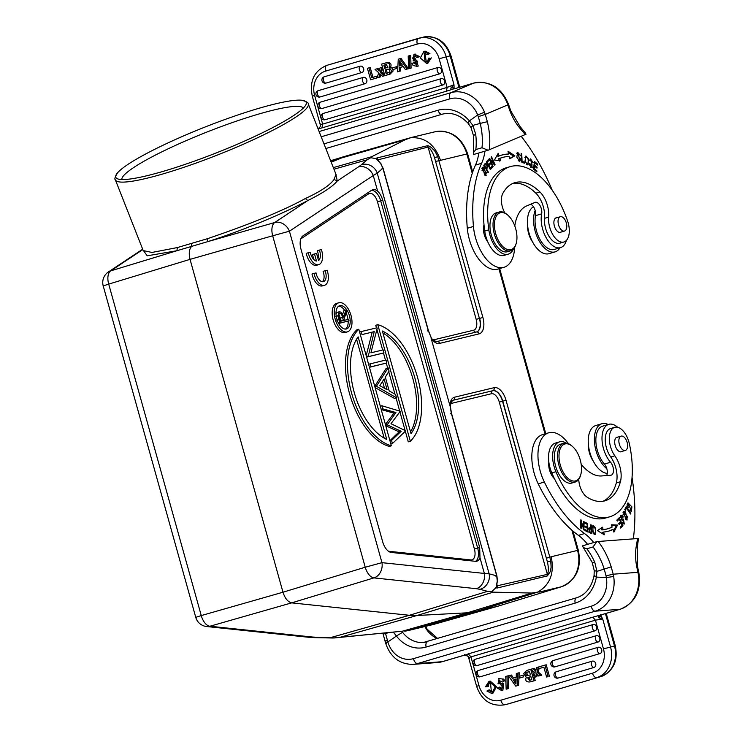 <?xml version="1.0" encoding="UTF-8"?>
<svg xmlns="http://www.w3.org/2000/svg" width="742" height="742" viewBox="0 0 742 742"><rect width="100%" height="100%" fill="white"/><g stroke="black" fill="none" stroke-linecap="round" stroke-linejoin="round"><path stroke-width="1.11" d="M316.491 261.063L314.506 253.959L316.556 253.467L318.531 260.572A8.848 4.74 73.6 0 0 319.375 250.082L321.369 249.6A12.642 6.771 -106.4 0 1 318.763 264.634A12.642 6.771 -106.4 0 1 308.273 252.762L310.267 252.28A8.848 4.74 73.6 0 0 316.491 261.063M313.857 259.561L312.456 254.562L314.506 253.959M318.003 258.67A8.848 4.74 73.6 0 0 317.326 250.685L319.375 250.082M318.763 264.634L316.723 265.237A12.642 6.771 -106.4 0 1 306.223 253.365L308.273 252.762M314.033 273.399L316.027 272.917A8.848 4.74 73.6 0 0 323.456 281.635A8.848 4.74 73.6 0 0 325.135 270.719L327.129 270.246A12.642 6.771 -106.4 0 1 324.532 285.28A12.642 6.771 -106.4 0 1 314.033 273.399L311.992 274.002A12.642 6.771 -106.4 0 0 322.482 285.883L324.532 285.28M322.371 281.719A8.848 4.74 73.6 0 0 323.095 271.331L325.135 270.719M582.498 545.862L583.388 547.577L586.857 548.783L593.006 546.965L596.902 541.614L582.498 545.862M519.465 678.067L523.398 676.908L522.934 675.239L519.001 676.398L519.465 678.067L523.398 676.908M522.934 675.239L523.871 675.007M492.011 691.637L489.581 689.893L488.31 690.199L491.38 691.859L490.508 682.974L489.303 682.992L487.587 684.245L487.188 686.73L488.449 686.424L488.857 683.948L487.596 684.245M487.197 686.73L485.537 686.74L488.941 681.397L495.202 686.916L491.686 693.455L486.919 691.052L488.31 690.199M491.686 693.455L492.957 693.149L496.472 686.619L490.202 681.091L488.941 681.397M488.857 683.938L489.97 682.909M530.14 680.173L528.768 677.492L530.901 676.648M528.814 677.214L527.571 677.771L529.482 680.358L531.745 679.691L530.882 676.593L528.814 677.205L530.001 676.917M527.571 677.771L528.758 677.483M526.848 672.623L529.454 671.482M527.321 675.313L526.839 672.614L525.651 672.901L526.143 675.6L528.684 675.517M526.143 675.6L530.437 674.988L529.436 671.427M529.445 671.436L527.469 672.113M526.282 672.41L525.661 672.911M535.205 680.479L530.168 681.898C526.282 682.278 524.984 680.729 526.264 677.26L523.704 673.606L526.681 670.499L530.734 669.303L535.223 672.781L533.786 677.492L535.529 676.982L536.216 674.636L537.477 674.339M533.943 680.785L530.734 669.303M532.302 670.1L534.092 676.5M534.333 677.363L535.205 680.488L531.43 681.592M500.72 683.864L502.371 684.041L501.629 690.542L497.066 687.936L499.774 687.073L501.88 688.659M498.513 687.37L501.258 688.901L503.085 686.721L501.267 685.71L498.568 678.568L503.725 679.115L498.568 678.568M502.455 679.422L503.651 681.481L502.232 682.056L503.642 681.481M504.912 681.175L503.725 679.115M502.232 682.056L498.847 680.284L497.993 683.772L499.255 683.465L499.496 680.173M497.993 683.772L501.991 683.567L499.255 683.465M502.371 684.041L503.632 683.744L501.991 683.558M501.629 690.542L502.891 690.236L503.632 683.716M506.146 689.188L507.361 688.836L506.953 676.101L505.729 676.463L506.146 689.188L508.622 688.53L507.361 688.836M506.953 676.101L508.214 675.795L508.622 688.53M531.263 669.145L533.044 668.616L535.678 671.185L536.614 667.568L538.599 666.993M540.528 675.508L541.79 675.201L538.182 671.89L536.911 672.196L540.528 675.508L538.72 676.036L536.447 673.792L536.216 674.636M536.911 672.196L538.377 667.049M538.72 676.036L541.79 675.201M535.529 676.982L536.8 676.676L537.366 674.719M533.786 677.492L536.8 676.676M533.044 668.616L534.305 668.31L536.002 669.952M538.182 671.89L539.119 668.579M539.044 668.598L543.858 667.179L546.613 677.056L548.153 676.602L544.943 665.11L538.59 666.984L539.044 668.598L543.877 667.234M546.613 677.056L548.153 676.602M544.943 665.11L546.214 664.804L549.414 676.296M594.88 630.848A3.274 2.764 76.4 0 0 596.763 628.372A3.274 2.764 -103.6 0 0 596.651 626.907A3.274 2.764 76.4 0 0 593.118 624.541L475.177 659.304A3.283 1.762 73.6 0 0 474.481 662.838A3.283 1.762 73.6 0 0 476.939 665.611L594.88 630.848A3.283 1.762 -106.4 0 1 592.413 628.075A3.283 1.762 -106.4 0 1 593.118 624.541M476.939 665.611A3.274 2.764 -103.6 0 1 476.429 665.704A3.283 3.283 0 0 1 474.973 659.378A3.274 2.764 76.4 0 1 475.177 659.304M598.404 641.886A3.274 2.764 -103.6 0 0 598.896 641.552A3.274 2.764 -103.6 0 0 599.211 641.236A3.274 2.764 -103.6 0 0 599.555 640.717A3.274 2.764 -103.6 0 0 599.888 639.576A3.274 2.764 -103.6 0 0 599.916 639.094A3.274 2.764 76.4 0 0 599.833 638.343A3.274 2.764 -103.6 0 0 599.777 638.111A3.274 2.764 -103.6 0 0 596.243 635.736L478.302 670.499A3.283 1.762 73.6 0 0 477.607 674.033A3.283 1.762 73.6 0 0 480.065 676.806L598.006 642.043A3.274 2.764 -103.6 0 0 598.404 641.886M479.536 676.899A3.283 3.283 0 0 1 478.098 670.573A3.274 2.764 76.4 0 1 478.302 670.499M479.555 676.899A3.274 2.764 -103.6 0 0 480.065 676.815M599.916 653.6A3.274 2.764 -103.6 0 0 600.315 653.442A3.274 2.764 -103.6 0 0 600.807 653.108A3.274 2.764 -103.6 0 0 601.122 652.793A3.274 2.764 -103.6 0 0 601.465 652.264A3.274 2.764 -103.6 0 0 601.808 651.124A3.274 2.764 -103.6 0 0 601.827 650.641A3.274 2.764 76.4 0 0 601.743 649.899A3.274 2.764 -103.6 0 0 601.688 649.658A3.274 2.764 -103.6 0 0 598.154 647.293L553.096 660.575A3.283 1.762 73.6 0 0 552.326 663.83A3.283 1.762 73.6 0 0 554.858 666.882L599.916 653.6A3.283 1.762 -106.4 0 1 597.384 650.548A3.283 1.762 -106.4 0 1 598.154 647.293M554.32 666.975A3.283 3.283 0 0 1 552.883 660.649A3.274 2.764 76.4 0 1 553.096 660.575M554.348 666.975A3.274 2.764 -103.6 0 0 554.858 666.882M593.934 667.485A3.274 2.764 -103.6 0 0 594.333 667.327A3.274 2.764 -103.6 0 0 594.824 666.993A3.274 2.764 -103.6 0 0 595.13 666.678A3.274 2.764 -103.6 0 0 595.474 666.149A3.274 2.764 -103.6 0 0 595.817 665.008A3.274 2.764 -103.6 0 0 595.845 664.526A3.274 2.764 76.4 0 0 595.761 663.784A3.274 2.764 -103.6 0 0 595.705 663.543A3.274 2.764 -103.6 0 0 592.172 661.168L556.222 671.77A3.283 1.762 73.6 0 0 555.452 675.025A3.283 1.762 73.6 0 0 557.984 678.077L593.934 667.485A3.283 1.762 -106.4 0 1 591.393 664.433A3.283 1.762 -106.4 0 1 592.172 661.168M557.446 678.169A3.283 3.283 0 0 1 556.008 671.844A3.274 2.764 76.4 0 1 556.222 671.77M557.474 678.169A3.274 2.764 -103.6 0 0 557.984 678.077M516.015 681.907L514.373 679.477L516.135 678.958M513.186 679.765L516.015 684.041A14.636 12.354 76.4 0 1 515.996 682.278L516.144 678.893L514.373 679.477M516.191 677.26L512.277 678.411L510.19 675.359L508.446 675.869L515.755 686.146L517.313 685.691L517.953 673.068L516.321 673.551L516.191 677.26M515.755 686.146L517.313 685.691M510.19 675.359L511.451 675.053L513.501 678.049M517.953 673.068L519.224 672.762L519.038 676.379M518.575 685.385L519.029 676.509M427.058 629.179L426.158 628.873A30.079 25.237 85.7 0 0 437.585 638.76M386.536 643.425C385.126 643.444 385.562 642.962 387.853 641.988L396.423 636.015A35.393 29.689 -94.3 0 0 426.112 647.052L575.171 603.107A35.393 29.689 -94.3 0 0 596.364 577.081L606.381 577.564A25.274 21.203 85.7 0 1 591.188 606.242L413.461 658.636A25.274 21.203 85.7 0 1 387.853 641.988L387.407 640.263C385.033 640.995 384.542 641.311 385.933 641.19M613.662 576.478L613.207 574.197L606.029 575.82L606.409 577.564L613.662 576.478A30.589 25.664 85.7 0 1 595.251 611.176A5.305 2.847 -106.4 0 1 591.188 606.242M413.461 658.636A5.305 2.847 73.6 0 0 417.523 663.561L595.251 611.176L619.941 609.303L600.083 615.155L598.868 615.674L598.506 617.706L600.881 615.628L600.788 614.385L600.083 615.155A5.305 2.847 73.6 0 0 600.399 615.09L620.256 609.238A5.305 2.847 -106.4 0 1 619.941 609.303A30.589 25.664 -94.3 0 0 637.916 572.323L613.207 574.197L611.204 566.86L604.22 569.086L606.029 575.82M593.006 546.965A45.253 24.236 73.6 0 1 604.22 569.086L596.939 571.368L596.373 577.072C593.98 576.321 593.479 575.829 594.889 575.616M592.283 562.399L594.778 562.278L596.92 571.377L594.259 570.524M402.016 631.563L402.572 632.305L396.413 636.024L393.529 632.36M387.407 640.263L385.534 633.492L383.929 633.863M387.658 632.917L385.515 633.492A45.253 24.236 -106.4 0 0 385.413 633.13M626.331 440.219A7.457 3.998 -106.4 0 1 625.339 450.431A7.457 3.998 -106.4 0 1 620.126 446.332A7.457 3.998 -106.4 0 1 621.128 436.12A7.457 3.998 -106.4 0 1 626.331 440.219M617.734 437.121A7.587 4.062 73.6 0 0 617.455 437.131A7.587 4.062 73.6 0 0 616.992 437.214A7.587 4.062 73.6 0 0 615.127 445.219A7.587 4.062 73.6 0 0 620.822 451.841A7.587 4.062 73.6 0 0 621.286 451.757A7.587 4.062 73.6 0 0 621.954 451.433M578.751 479.351A15.165 8.125 73.6 0 0 587.237 497.261A57.635 30.876 73.6 0 0 601.558 501.425A57.635 30.876 73.6 0 0 605.036 500.794A57.635 30.876 73.6 0 0 620.405 481.725A20.22 10.833 73.6 0 0 614.849 455.82A17.697 9.479 -106.4 0 1 609.33 438.568A17.697 9.479 -106.4 0 1 614.71 427.309A17.697 9.479 -106.4 0 1 615.777 427.114A17.697 9.479 -106.4 0 1 629.392 443.892A74.321 39.808 -106.4 0 1 609.748 516.794A74.321 39.808 -106.4 0 1 605.268 517.619A74.321 39.808 -106.4 0 1 555.906 471.708A22.752 12.187 -106.4 0 1 559.524 441.87A22.752 12.187 -106.4 0 1 560.896 441.62A22.752 12.187 -106.4 0 1 566.257 443.076M559.524 441.87L555.433 443.076A22.752 12.187 73.6 0 0 548.839 462.08A22.752 12.187 73.6 0 0 551.816 472.914A74.321 39.808 73.6 0 0 554.469 478.729A74.321 39.808 73.6 0 0 601.168 518.825A74.321 39.808 73.6 0 0 605.658 517.999L609.748 516.794M614.71 427.309L610.61 428.514A17.697 9.479 73.6 0 0 605.24 439.774A17.697 9.479 73.6 0 0 610.759 457.026A20.22 10.833 -106.4 0 1 616.305 482.931A57.635 30.876 -106.4 0 1 602.949 501.267M622.918 517.35L623.243 516.803L622.343 515.634L621.277 515.291L622.482 520.661L623.642 520.17L622.009 520.689M620.692 515.699L622.343 515.625M622.436 519.4L623.438 520.225M624.105 522.999L623.716 523.935M621.119 515.996L622.009 517.155L623.243 516.803M623.642 520.17L624.05 523.017L622.955 522.155L622.621 522.702L624.365 524.019L623.215 519.066L620.776 519.919M620.989 519.864L622 519.567L620.822 517.369L619.598 517.731M620.822 517.369L621.508 516.46L622.928 517.332M626.443 508.038L630.505 514.03L630.802 513.39L626.192 506.61L624.773 509.606L625.311 510.403L626.443 508.038L625.367 508.363M630.802 513.39L630.199 513.575M625.58 519.307L626.869 518.927L623.623 514.521L624.263 512.332L627.537 516.812L626.869 518.927M624.263 512.332L623.02 512.703M623.419 511.72L624.328 512.314M626.897 518.918L626.48 519.901M625.515 511.915L623.976 511.331L625.645 519.363L627.148 519.929L625.515 511.915L624.282 512.277M583.407 527.905L580.856 519.799L580.671 528.007L581.19 528.323L581.329 521.886L583.889 529.983L584.065 521.774L583.555 521.459L583.407 527.905L582.924 528.054M581.413 520.142L580.847 520.309M581.329 521.886L580.801 522.043M584.065 521.774L583.537 521.932M584.984 527.043L587.219 527.172L584.956 526.059L584.984 527.052L587.247 528.165L587.312 530.753L586.087 531.114L584.937 530.539M587.312 530.753L584.909 529.556L584.937 530.558L587.877 532.014L587.645 523.574L586.421 523.945L584.631 523.054L587.135 524.297L587.219 527.172M587.645 523.574L584.603 522.071L584.631 523.064M619.208 519.131L620.497 521.858L618.726 523.62L619.171 524.557L620.943 522.795L622.093 525.243L620.21 527.126L620.655 528.072L622.965 525.763L619.19 517.768L616.806 520.142L617.251 521.088L619.208 519.131L616.973 520.504M620.943 522.795L618.893 523.973M621.564 525.772L620.377 527.479M618.234 518.714L618.531 519.335M619.969 522.387L620.256 522.999M622.965 525.763L621.74 526.124M601.317 527.562L601.864 529.936A85.191 45.633 73.6 0 0 606.928 529L608.152 528.638A85.191 45.633 -106.4 0 1 603.088 529.575L602.55 527.2L597.431 530.613L604.294 534.787L603.654 532.023L602.43 532.385L602.773 533.86M603.654 532.023A87.714 46.987 73.6 0 0 608.867 531.068A87.714 46.987 73.6 0 0 612.975 529.454L611.742 529.816A87.714 46.987 -106.4 0 1 608.255 531.235M611.482 525.206L616.296 525.438L613.486 530.929M612.975 529.454L613.912 532.135L617.52 525.076L611.334 524.779L612.141 527.08A85.191 45.633 -106.4 0 1 608.152 528.638M601.864 529.936L603.098 529.575M617.52 525.076L616.296 525.438M588.489 532.06L589.723 531.699L589.5 528.833L591.031 529.278L591.263 532.357L589.556 532.552M591.263 532.348L589.723 531.717M588.758 528.258L590.957 528.258L589.185 527.794L589.723 532.682L591.875 533.572L591.235 524.965L590.725 525.113M590.242 528.471L590.28 528.981M590.549 532.571L590.586 533.09M591.235 524.965L590.697 524.761L590.957 528.258M595.446 532.904C593.656 533.73 592.793 531.81 592.858 527.135C594.694 526.347 595.557 528.267 595.446 532.904L593.674 533.878M592.19 527.33L593.414 526.458L592.19 526.82M592.598 525.902L593.312 526.486M594.834 533.535L594.49 534.435M595.566 528.1L593.146 525.466L592.765 531.903L595.177 534.509L595.566 528.1L595.084 528.239M627.444 503.289L628.344 503.864M631.071 510.181L630.737 511.09M626.461 506.22L627.695 505.858L628.298 503.883L631.136 510.162L630.088 509.698L629.986 510.579L631.423 511.164L631.878 506.814L627.973 502.863L627.982 508.084L628.409 507.602L627.176 507.964M628.409 507.602L627.686 505.858M581.19 464.344A45.503 24.375 73.6 0 0 601.623 475.947L610.722 475.26A7.587 4.062 73.6 0 0 611.176 475.177A7.587 4.062 73.6 0 0 613.467 469.862A7.587 4.062 73.6 0 0 610.564 462.257A22.241 11.918 -106.4 0 1 602.968 446.61A22.241 11.918 -106.4 0 1 608.755 424.35A22.241 11.918 -106.4 0 1 617.696 427.29M608.755 424.35L602.606 426.168A22.241 11.918 73.6 0 0 595.854 440.47A22.241 11.918 73.6 0 0 596.828 448.418A22.241 11.918 73.6 0 0 604.415 464.065A7.587 4.062 -106.4 0 1 606.835 468.74A24.774 13.273 -106.4 0 1 595.455 448.52A24.774 13.273 -106.4 0 1 601.892 423.738A24.774 13.273 -106.4 0 1 608.208 424.517M632.054 477.421A151.674 81.249 -106.4 0 1 633.343 538.803M606.835 468.74A7.587 4.062 -106.4 0 1 606.622 475.566M593.73 542.55A50.558 27.083 73.6 0 0 584.557 533.554A116.281 62.291 -106.4 0 1 544.359 482.04A35.393 18.958 -106.4 0 1 539.499 468.211A35.393 18.958 -106.4 0 1 548.7 432.799L542.56 434.617A35.393 18.958 73.6 0 0 533.359 470.02A35.393 18.958 73.6 0 0 538.21 483.849A116.281 62.291 73.6 0 0 578.417 535.362A50.558 27.083 -106.4 0 1 587.581 544.359M548.7 432.799A35.393 18.958 -106.4 0 1 568.465 443.707M548.839 462.08A12.642 6.771 73.6 0 0 549.247 468.925A12.642 6.771 73.6 0 0 554.469 478.729M563.725 443.271L560.442 444.235A20.22 10.833 73.6 0 0 555.461 465.586A20.22 10.833 73.6 0 0 570.663 483.246A20.22 10.833 73.6 0 0 571.878 483.023L575.161 482.059A20.22 10.833 -106.4 0 1 573.937 482.281A20.22 10.833 -106.4 0 1 558.466 463.5A20.22 10.833 -106.4 0 1 563.725 443.271A20.22 10.833 -106.4 0 1 564.94 443.048A20.22 10.833 -106.4 0 1 571.609 445.729L572.323 446.332A19.209 10.295 -106.4 0 1 580.68 461.626A19.209 10.295 -106.4 0 1 580.717 474.824A19.209 10.295 -106.4 0 1 574.531 481.066A19.209 10.295 -106.4 0 1 559.83 463.212A19.209 10.295 -106.4 0 1 565.988 443.781A19.209 10.295 -106.4 0 1 572.323 446.332M580.717 474.824L580.448 475.715A20.22 10.833 -106.4 0 1 575.161 482.059M516.154 243.58L515.885 244.47A20.22 10.833 -106.4 0 1 511.21 250.601A20.22 10.833 -106.4 0 1 510.589 250.824A20.22 10.833 -106.4 0 1 494.849 235.65A20.22 10.833 -106.4 0 1 498.541 212.24A20.22 10.833 -106.4 0 1 499.153 212.026A20.22 10.833 -106.4 0 1 507.046 214.484L507.76 215.087A19.209 10.295 -106.4 0 1 515.217 227.163A19.209 10.295 -106.4 0 1 516.154 243.58A19.209 10.295 -106.4 0 1 511.711 249.395A19.209 10.295 -106.4 0 1 496.166 235.195A19.209 10.295 -106.4 0 1 499.672 212.963A19.209 10.295 -106.4 0 1 507.76 215.087M499.153 212.026L496.083 212.926A20.22 10.833 73.6 0 0 495.471 213.149A20.22 10.833 73.6 0 0 491.594 235.975A20.22 10.833 73.6 0 0 507.519 251.723L510.589 250.824M564.94 219.734A7.457 3.998 -106.4 0 1 564.532 231.04A7.457 3.998 -106.4 0 1 559.895 228.035A7.457 3.998 -106.4 0 1 560.312 216.729A7.457 3.998 -106.4 0 1 564.94 219.734M556.927 217.731A7.587 4.062 73.6 0 0 556.185 217.814A7.587 4.062 73.6 0 0 555.953 217.898A7.587 4.062 73.6 0 0 554.497 226.458A7.587 4.062 73.6 0 0 560.47 232.367A7.587 4.062 73.6 0 0 560.702 232.283A7.587 4.062 73.6 0 0 561.138 232.033M513.464 248.997A22.752 12.187 -106.4 0 1 508.929 253.903A22.752 12.187 -106.4 0 1 508.233 254.154A22.752 12.187 -106.4 0 1 488.83 229.853A74.321 39.808 -106.4 0 1 507.936 167.451A74.321 39.808 -106.4 0 1 510.208 166.635A74.321 39.808 -106.4 0 1 567.593 220.977A17.697 9.479 -106.4 0 1 564.476 241.79A17.697 9.479 -106.4 0 1 563.939 241.985A17.697 9.479 -106.4 0 1 553.078 235.066A17.697 9.479 -106.4 0 1 548.644 217.118A20.22 10.833 73.6 0 0 539.944 191.974A57.635 30.876 73.6 0 0 514.92 182.643A57.635 30.876 73.6 0 0 513.167 183.274A57.635 30.876 73.6 0 0 502.835 193.384A15.165 8.125 73.6 0 0 504.82 212.917M512.917 183.376A57.635 30.876 -106.4 0 1 535.854 193.18A20.22 10.833 -106.4 0 1 544.554 218.324A17.697 9.479 73.6 0 0 548.987 236.271A17.697 9.479 73.6 0 0 559.839 243.19L563.939 241.985M510.208 166.635L506.109 167.85A74.321 39.808 73.6 0 0 503.846 168.657A74.321 39.808 73.6 0 0 484.007 224.789A74.321 39.808 73.6 0 0 484.73 231.068A22.752 12.187 73.6 0 0 487.8 241.883A22.752 12.187 73.6 0 0 504.143 255.359L508.233 254.154M484.007 224.789A12.642 6.771 73.6 0 0 484.582 235.715A12.642 6.771 73.6 0 0 487.8 241.883M518.241 160.689L519.465 160.318L519.103 161.274M517.137 152.704L517.981 153.288M519.845 160.012L517.953 153.297L520.355 155.421L517.684 152.314L516.812 157.156L519.808 161.329L520.773 158.992L520.151 158.51M520.114 159.187L520.773 158.992M520.17 158.519L519.836 160.003M536.93 170.985L534.203 168.675L534.528 166.078L536.985 168.156L537.097 167.256L534.639 165.178L534.926 162.832L537.56 165.058L537.672 164.149L534.453 161.441L533.498 169.083L536.818 171.884L536.93 170.985L536.058 171.244M534.203 168.675L533.526 168.879M534.528 166.078L533.85 166.273M537.097 167.256L536.225 167.516M534.639 165.178L533.962 165.373M534.926 162.832L534.249 163.036M537.672 164.149L536.791 164.409M531.801 166.885L531.55 167.729M530.076 159.363L530.78 159.892M528.823 164.158L530.048 163.796L529.482 163.481L529.64 165.095L532.264 167.831L530.836 159.882L533.136 162.767L530.576 158.89L532.005 164.52L531.875 166.82L530.641 167.182M532.033 166.802L530.029 163.787M521.533 161.895L523.082 162.665M524.306 162.22L522.09 161.237L521.728 153.724L521.125 153.464L521.543 161.979L524.353 163.221L524.306 162.22L523.082 162.581M522.09 161.237L521.515 161.404M521.728 153.724L521.153 153.891M524.844 157.536L525.763 157.258C527.979 157.285 528.703 159.382 527.942 163.537C525.688 163.463 524.965 161.376 525.763 157.258L524.882 157.36M527.942 163.537L526.264 164.251M527.571 163.861L527.117 164.854M525.336 156.367L526.208 156.961M524.928 161.524L527.794 164.882L528.749 159.298L525.893 155.968L524.928 161.524M491.028 167.395L489.998 168.972M489.071 163.991L488.208 165.373M487.513 160.541L486.548 162.044M491.167 167.673L492.4 167.312L491.937 166.384L489.729 168.434M490.23 168.286L488.895 165.614L488.403 165.754M488.895 165.614L490.434 163.899L489.21 164.26M490.434 163.899L489.98 162.98L487.939 164.835M488.44 164.687L487.244 162.285L486.743 162.433M487.244 162.285L488.885 160.458L487.652 160.819M488.885 160.458L488.422 159.53L486.409 161.765L490.323 169.621L492.4 167.312M508.307 152.629L513.64 156.172L509.55 158.547M501.1 155.263A87.714 46.987 -106.4 0 1 507.37 154.392L508.595 154.03A87.714 46.987 73.6 0 0 501.713 155.069A87.714 46.987 73.6 0 0 499.116 155.996L498.225 153.288L494.413 160.04L500.664 160.708L499.904 158.398L498.67 158.76L499.44 161.07M499.116 155.996L497.882 156.358L497.372 154.8M499.904 158.398A85.191 45.633 -106.4 0 1 502.427 157.499L501.202 157.861A85.191 45.633 73.6 0 0 498.67 158.76M513.64 156.172L514.865 155.811L508.02 151.266L508.595 154.03M502.427 157.499A85.191 45.633 -106.4 0 1 509.114 156.488L509.615 158.862L514.865 155.811M492.688 166.737L493.152 166.598L490.314 160.198L489.85 160.337M490.314 160.198L494.728 165.225L495.137 164.872L494.571 165.039M495.137 164.872L491.519 156.72L491.139 157.054L493.977 163.453L493.337 163.639M493.977 163.453L489.562 158.436L489.154 158.788L492.771 166.931L493.152 166.598M482.532 170.252L483.061 168.267L486.325 172.626L485.843 174.685L482.532 170.252L482.04 170.4M482.198 167.72L483.005 168.276M485.76 174.713L485.463 175.594M484.647 175.038L486.168 175.659L484.22 167.905L482.736 167.293L484.647 175.038M485.685 168.453L486.196 168.304L484.702 165.605L483.478 165.967M483.487 165.976L485.676 164.344C487.262 165.262 487.42 166.588 486.196 168.304M484.712 165.614L485.695 164.316M484.86 163.834L485.407 164.418M486.446 167.97L485.936 168.907M487.874 172.404L488.384 172.246L486.687 169.185L486.177 169.343M486.687 169.185C488.069 166.078 487.596 164.149 485.268 163.388L485.222 163.398M485.453 163.296L483.886 165.197L488.051 172.719L488.384 172.246M527.562 225.058A16.176 8.663 73.6 0 0 532.506 241.809M528.378 230.391A17.697 9.479 73.6 0 0 530.289 236.883M533.498 206.758A24.774 13.273 73.6 0 0 529.667 235.103A24.774 13.273 73.6 0 0 548.95 253.681L555.09 251.872A24.774 13.273 -106.4 0 1 535.807 233.294A24.774 13.273 -106.4 0 1 535.177 210.478A7.587 4.062 -106.4 0 1 535.501 215.662A22.241 11.918 73.6 0 0 537.06 232.756A22.241 11.918 73.6 0 0 554.376 249.442L560.516 247.633A22.241 11.918 -106.4 0 1 546.511 238.33A22.241 11.918 -106.4 0 1 543.2 230.947A22.241 11.918 -106.4 0 1 541.651 213.854A7.587 4.062 73.6 0 0 540.111 205.72A7.587 4.062 73.6 0 0 535.214 202.334A7.587 4.062 73.6 0 0 534.982 202.418L526.672 205.924A45.503 24.375 73.6 0 0 514.79 225.948M559.978 247.791A24.774 13.273 -106.4 0 1 555.09 251.872M566.406 240.427A22.241 11.918 -106.4 0 1 560.516 247.633M514.679 247.327A35.393 18.958 -106.4 0 1 503.985 267.287A35.393 18.958 -106.4 0 1 476.429 240.742A35.393 18.958 -106.4 0 1 473.442 226.458A116.281 62.291 -106.4 0 1 481.623 163.286A50.558 27.083 73.6 0 0 484.943 151.173M478.794 152.982A50.558 27.083 -106.4 0 1 475.474 165.095A116.281 62.291 73.6 0 0 467.302 228.276A35.393 18.958 73.6 0 0 470.289 242.551A35.393 18.958 73.6 0 0 497.845 269.096L503.985 267.287M530.669 204.235A7.587 4.062 -106.4 0 1 535.177 210.478M521.218 136.296A151.674 81.249 -106.4 0 1 552.243 190.277M488.078 150.246L481.985 147.751L475.835 149.559L473.517 152.407L473.674 154.494L488.078 150.246L526.032 134.228L524.882 132.364M473.517 152.407L473.479 135.582L471.012 127.587L472.849 125.389L475.696 134.191L473.554 135.563M396.098 66.826L392.166 67.986L392.629 69.665L396.562 68.505L396.098 66.826L397.36 66.52L397.795 68.079M392.629 69.665L396.562 68.505M425.055 61.929L426.26 61.911L427.967 60.649L428.375 58.164L430.026 58.154L426.622 63.497L420.352 57.978L423.868 51.448L428.644 53.841L429.906 53.535L427.253 54.695L424.183 53.044L425.055 61.929L426.316 61.623L424.823 52.96M428.375 58.164L430.026 58.154M429.906 53.535L425.138 51.142L423.868 51.448M426.622 63.497L427.893 63.191L431.288 57.848M428.644 53.841L427.253 54.695M426.854 61.679L426.316 61.623M386.74 67.689L387.983 67.123L386.081 64.545L383.818 65.203L386.601 64.433M384.996 64.925L385.849 67.958M383.818 65.203L384.681 68.301L386.749 67.689M385.126 69.915L386.118 73.467L389.902 71.993L389.42 69.294L385.126 69.915L386.313 69.627L387.296 73.133M386.313 69.627L388.066 69.099M392.258 68.338L390.58 67.327L389.3 67.624L391.85 71.288L393.121 70.991L392.954 69.581M391.859 71.288L388.882 74.404L384.829 75.601L390.153 74.098L393.121 70.991M386.999 62.606L381.62 64.109L384.829 75.601M390.561 67.337C391.85 63.868 390.542 62.319 386.656 62.69M385.46 62.977L385.395 62.996C389.281 62.625 390.58 64.174 389.3 67.643M417.05 57.524L419.759 56.652L417.05 57.524L414.305 56.002L412.478 58.182L413.739 57.876L414.945 55.938M412.478 58.182L414.296 59.184L416.995 66.335L418.256 66.029L415.566 58.887L413.739 57.876M416.995 66.335L413.099 65.481L411.912 63.413L414.592 62.532L417.329 64.415M413.331 62.838L416.716 64.61L417.57 61.122L413.192 60.853M419.759 56.652L414.574 54.24M413.192 60.872L413.934 54.352L418.488 56.958M409.417 55.706L408.202 56.067L408.61 68.793L409.834 68.431L409.417 55.706L410.678 55.4L411.096 68.125L409.834 68.431M408.61 68.793L411.096 68.125M378.949 77.335L377.186 77.845L378.652 72.697L375.035 69.386L376.843 68.858L379.116 71.102L380.025 67.921L381.768 67.401L380.34 72.122L384.3 75.749L382.52 76.278L379.876 73.718L378.949 77.335L380.21 77.029L380.832 74.636M376.843 68.858L378.105 68.552L379.459 69.878M381.768 67.401L382.492 67.225M380.34 72.122L381.601 71.816L382.733 68.088M384.3 75.749L385.543 75.424M384.523 74.488L381.601 71.816M382.52 76.278L385.562 75.452M377.186 77.845L380.21 77.029M376.519 76.305L371.705 77.724L368.95 67.847L367.411 68.301L370.62 79.784L376.973 77.91L376.519 76.305L377.706 76.018M368.95 67.847L370.212 67.541L372.948 77.354M370.62 79.784L376.973 77.91M323.215 113.443A3.274 2.764 76.4 0 0 322.974 113.526A3.283 3.283 0 0 0 324.532 119.833A3.274 2.764 -103.6 0 0 324.977 119.75L442.909 84.987A3.283 1.762 -106.4 0 1 440.451 82.214A3.283 1.762 -106.4 0 1 441.147 78.671L323.215 113.443A3.283 1.762 73.6 0 0 322.51 116.976A3.283 1.762 73.6 0 0 324.977 119.75M441.147 78.671A3.274 2.764 -103.6 0 1 444.022 79.728A3.274 2.764 76.4 0 1 444.681 81.045A3.274 2.764 76.4 0 1 442.909 84.987M319.876 102.313A3.283 3.283 0 0 0 321.407 108.638A3.274 2.764 -103.6 0 0 321.852 108.555L439.783 73.783A3.274 2.764 76.4 0 0 441.555 69.85A3.274 2.764 76.4 0 0 440.896 68.533A3.274 2.764 -103.6 0 0 438.021 67.476L320.09 102.238A3.274 2.764 -103.6 0 0 319.876 102.313A3.274 2.764 -103.6 0 0 319.691 102.405A3.274 2.764 -103.6 0 0 319.199 102.73M317.966 90.756A3.283 3.283 0 0 0 319.496 97.081A3.274 2.764 -103.6 0 0 319.941 96.998L364.999 83.716A3.274 2.764 76.4 0 0 366.771 79.774A3.274 2.764 76.4 0 0 366.103 78.457A3.274 2.764 -103.6 0 0 363.237 77.4L318.179 90.691A3.274 2.764 -103.6 0 0 317.966 90.756A3.274 2.764 -103.6 0 0 317.771 90.849A3.274 2.764 -103.6 0 0 317.279 91.183M323.948 76.88A3.283 3.283 0 0 0 325.478 83.197A3.274 2.764 -103.6 0 0 325.923 83.113L361.873 72.521A3.274 2.764 76.4 0 0 363.645 68.579A3.274 2.764 76.4 0 0 362.977 67.262A3.274 2.764 -103.6 0 0 360.111 66.205L324.161 76.806A3.274 2.764 -103.6 0 0 323.957 76.88A3.274 2.764 -103.6 0 0 323.762 76.964A3.274 2.764 -103.6 0 0 323.271 77.298M400.736 62.68L400.606 65.658M402.368 65.138L399.539 60.863A14.636 12.354 76.4 0 1 399.567 62.616L399.419 66.001L402.377 65.129M399.372 67.643L403.286 66.483L405.373 69.544L407.117 69.025L399.808 58.748L398.25 59.202L397.61 71.835L399.242 71.343L399.372 67.643L403.323 66.539M399.808 58.748L401.07 58.442L408.378 68.718L407.117 69.025M405.373 69.544L408.378 68.718M397.61 71.835L399.242 71.343M400.513 71.046L400.634 67.337M469.009 123.191C467.645 123.636 467.785 122.857 469.436 120.863A35.393 29.828 -112.9 0 0 438.003 110.252A5.305 2.847 -106.4 0 0 442.13 114.231L325.812 148.521M477.663 114.973L469.445 120.853L472.849 125.389M477.69 114.964L478.275 116.661L485.268 114.398L484.48 112.209L477.69 114.964A25.274 21.305 67.1 0 0 449.958 98.834L321.193 136.788M510.978 111.328L510.366 112.005L508.353 106.421L509.031 106.041M320.173 124.396L312.289 96.172L314.636 95.412L322.649 124.118L321.917 127.912L318.244 128.848L320.535 126.353L318.086 128.904L318.476 129.618M320.535 126.353L320.192 124.48M314.636 95.412A20.22 17.066 76.4 0 1 315.582 80.238A20.22 17.066 76.4 0 1 325.58 71.111L417.301 44.066A5.305 2.847 -106.4 0 1 418.405 38.371A5.305 2.847 -106.4 0 1 418.571 38.306A5.305 2.847 -106.4 0 1 418.646 38.287A25.534 21.555 76.4 0 1 419.527 38.055A25.534 21.555 76.4 0 1 446.192 56.782L453.993 84.736L451.424 87.408L454.085 88.131L453.993 84.736L447.138 87.417L322.649 124.118C320.201 124.795 319.617 124.749 320.906 123.97M320.451 126.01L320.34 125.379M451.424 87.398L451.025 87.881L454.085 88.131A8.338 4.471 73.6 0 1 454.642 88.725M509.095 106.023L508.585 104.483L507.843 104.872A30.589 25.785 -112.9 0 0 473.489 83.178A5.305 2.847 -106.4 0 1 473.646 83.113L453.631 89.031A5.305 2.847 73.6 0 1 453.789 88.975A5.305 2.847 73.6 0 1 453.956 88.929M451.025 87.881C450.617 89.068 451.053 89.55 452.351 89.318L446.396 91.22L447.138 87.417L439.125 58.711A20.22 17.066 76.4 0 0 417.301 44.066M478.275 116.661L480.222 123.413L487.355 121.707L485.268 114.398L507.843 104.872L508.353 106.421M472.867 125.389L480.213 123.413A45.253 24.236 73.6 0 1 481.985 147.751M496.908 584.455L497.27 585.781L496.732 585.299L496.046 587.562L496.899 588.072L547.392 575.903L550.212 571.683C551.185 566.638 551.325 569.049 550.722 561.286L547.383 561.833C548.681 567.509 548.672 571.683 547.373 574.364L499.283 402.099L502.538 401.209L547.383 561.833L502.751 401.144A12.512 6.706 73.6 0 0 492.864 390.672A2.532 2.133 -103.6 0 0 494.126 387.667A15.044 8.06 73.6 0 1 506.016 400.253L502.538 401.209A12.503 6.697 -106.4 0 0 492.66 390.746L453.343 400.198A12.512 6.706 73.6 0 0 452.954 400.309C451.739 400.411 450.867 402.47 450.32 406.477M142.816 249.562L110.716 270.876A12.642 6.864 73.1 0 0 108.712 284.112L190.045 259.357L282.98 592.218C285.011 598.395 287.905 601.947 291.652 602.875L409.398 615.285L487.568 591.337L491.955 591.43L496.046 587.562L497.418 580.337L496.88 575.82L451.535 413.387L450.32 406.384M479.684 547.522L382.742 200.294C381.611 196.324 379.904 193.282 377.632 191.167A12.642 6.771 73.6 0 0 372.957 189.655A12.642 6.771 73.6 0 0 372.567 189.776A12.642 6.771 73.6 0 0 371.77 190.175L302.968 235.873A12.642 6.771 73.6 0 0 300.964 249.108L382.677 541.79A12.642 6.771 73.6 0 0 391.359 552.456L475.39 561.304A12.642 6.771 73.6 0 0 476.661 561.23A12.642 6.771 73.6 0 0 476.707 561.221A12.642 6.771 73.6 0 0 479.991 557.798L479.684 547.522L477.672 548.115A12.503 6.697 -106.4 0 1 475.52 561.314M384.189 438.132L356.568 339.215M386.777 439.487L358.126 336.868A58.145 31.145 73.6 0 0 354.268 392.555A58.145 31.145 73.6 0 0 386.777 439.487M391.359 445.812L389.309 446.415A63.2 33.854 73.6 0 1 349.584 393.798A63.2 33.854 73.6 0 1 356.772 329.865L358.813 329.262A63.2 33.854 -106.4 0 0 351.634 393.195A63.2 33.854 -106.4 0 0 391.359 445.812L358.813 329.262M400.272 411.263L390.988 423.719L405.744 430.842L392.416 443.558L391.544 440.451L401.172 431.26L387.185 424.823L395.94 412.533L382.714 408.823L381.852 405.735L400.272 411.263M380.294 406.199L381.852 405.735M381.156 409.278L382.714 408.823M381.24 409.584L393.891 413.136L395.94 412.533M385.515 424.888L387.074 424.424M393.891 413.136L385.413 424.517M385.627 425.287L387.185 424.823M385.747 425.704L399.131 431.863L401.172 431.26M389.986 440.906L391.544 440.451M399.131 431.863L389.921 440.655M390.858 444.022L392.416 443.558M384.106 378.939L379.811 385.682L387.138 389.773L384.106 378.939M382.566 381.36L384.504 388.307M389.188 390.923L395.597 394.494L396.516 397.805L376.417 386.267L388.149 367.846L389.077 371.148L385.311 377.057L389.188 390.923M374.738 386.294L386.109 368.449L388.149 367.846M374.858 386.721L376.417 386.267M374.96 387.101L376.528 386.638M375.1 387.593L394.466 398.408L396.516 397.805M370.147 363.793L370.981 366.789L386.795 362.977L385.961 359.981L368.588 364.257M386.795 362.977L369.433 367.281M369.423 367.253L370.981 366.789M377.159 328.465L376.964 327.778L361.15 331.591L361.994 334.586L374.237 331.637L368.162 356.679L383.966 352.867L383.132 349.872L370.917 352.821L377.159 328.465M374.237 331.637L361.994 334.586M361.15 331.591L359.592 332.054M366.427 356.512L367.986 356.049M372.187 332.24L366.186 355.668M366.604 357.143L368.162 356.679M366.604 357.162L383.966 352.867M382.918 332.973A58.145 31.145 -106.4 0 1 412.83 378.55A58.145 31.145 -106.4 0 1 410.539 431.89M382.371 331.025L411.022 433.643A58.145 31.145 73.6 0 0 414.88 377.947A58.145 31.145 73.6 0 0 382.371 331.025M405.327 431.241L408.286 441.842L410.335 441.24A63.2 33.854 -106.4 0 0 417.514 377.316A63.2 33.854 -106.4 0 0 377.789 324.69L375.74 325.293L376.472 327.899M377.789 324.69L410.335 441.24M376.908 329.448L382.64 349.992M383.484 353.016L385.46 360.102M386.304 363.126L387.667 367.995M388.706 371.723L394.967 394.15M396.033 397.953L399.595 410.716M399.892 411.773L405.03 430.184M339.734 313.291C338.695 314.116 338.602 315.721 339.456 318.114L340.346 321.305L343.416 320.563L342.563 317.446C342.034 314.914 341.088 313.532 339.734 313.291M338.918 314.413L341.348 321.063M337.925 315.767L339.307 311.77C341.237 311.844 342.628 313.653 343.49 317.205L346.004 309.915L346.533 311.807L344.019 319.097L344.362 320.34L348.619 319.31L349.046 320.841L339.827 323.067L337.916 315.767L335.876 316.37M337.118 312.401L339.307 311.77L337.128 312.401L335.996 313.801M342.572 314.534L343.954 310.518L346.004 309.915M338.871 319.654L336.831 320.256M338.63 323.419L339.827 323.067M338.649 323.456L349.046 320.841M338.695 306.131A12.132 6.502 -106.4 0 1 344.622 310.323M346.124 312.985A12.132 6.502 -106.4 0 1 348.007 319.459M348.156 321.101A12.132 6.502 -106.4 0 1 345.466 329.096M346.366 328.994A12.132 6.502 73.6 0 0 346.533 328.947A12.132 6.502 73.6 0 0 349.38 315.628A12.132 6.502 73.6 0 0 339.845 305.63A12.132 6.502 73.6 0 0 339.669 305.676A12.132 6.502 73.6 0 0 336.822 318.995A12.132 6.502 73.6 0 0 346.366 328.994M339.029 302.708A15.165 8.125 -106.4 0 1 350.957 315.211A15.165 8.125 -106.4 0 1 347.395 331.86A15.165 8.125 -106.4 0 1 347.182 331.915A15.165 8.125 -106.4 0 1 335.254 319.412A15.165 8.125 -106.4 0 1 338.816 302.764A15.165 8.125 -106.4 0 1 339.029 302.708M336.979 303.311A15.165 8.125 73.6 0 0 336.766 303.367A15.165 8.125 73.6 0 0 333.204 320.015A15.165 8.125 73.6 0 0 345.132 332.518A15.165 8.125 73.6 0 0 345.345 332.462A15.165 8.125 73.6 0 0 345.549 332.397M335.764 173.795L337.276 180.974C332.694 186.548 322.881 193.068 307.828 200.535C284.399 212.908 245.37 229.714 207.463 241.716L176.865 250.74L147.222 255.814L142.965 249.933M335.987 174.361L334.076 179.443C330.042 185.194 320.461 191.566 305.324 198.541C283.444 210.57 250.787 223.973 207.352 238.729L177.44 247.55L151.98 252.456L143.225 250.573M476.169 319.348L428.078 147.074C430.61 148.79 432.781 152.37 434.58 157.823L479.425 318.448L476.169 319.348A9.98 5.342 -106.4 0 1 473.656 330.199A2.532 2.133 76.4 0 0 476.271 332.054L436.853 341.561M378.086 160.365L378.318 159.734L376.815 157.981L376.315 158.751L378.086 160.365M191.603 243.571L191.362 246.687C189.127 249.414 188.681 253.634 190.045 259.357L272.685 235.78A12.642 6.678 -105.9 0 1 274.688 222.544A12.642 10.527 56.4 0 1 289.426 231.198L373.263 175.52A12.642 10.527 -123.6 0 0 358.525 166.867L337.276 180.974L334.076 179.443M377.632 191.167L373.263 175.52L377.242 173.118L382.909 168.221L380.896 163.982L376.315 158.751L370.852 157.694L367.086 159.818L361.419 164.715A12.642 11.631 49.1 0 1 377.242 173.118L489.126 573.816A12.642 11.529 104.9 0 1 479.972 589.315L487.568 591.337M382.065 168.527L382.909 168.221L428.255 330.654L431.074 337.332L428.422 330.626L383.076 168.193L380.896 163.982M431.065 337.842L431.139 338.352A15.035 8.06 73.6 0 0 439.579 343.398A2.532 2.133 76.4 0 0 436.964 341.533L476.271 332.054A12.503 6.697 -106.4 0 0 479.425 318.448L434.58 157.823L437.734 156.608L482.903 317.493A15.044 8.06 73.6 0 1 479.109 333.863L439.579 343.398M376.815 157.981L427.29 145.766C428.449 145.655 429.998 146.406 431.946 148.029C435.387 152.11 433.578 148.446 437.734 156.608M411.94 137.363L410.79 137.715C425.018 137.01 434.914 144.551 440.507 160.337L435.823 161.422M410.79 137.715L405.243 139.709L371.686 156.729L370.852 157.694M387.788 148.567L371.686 156.729L333.325 167.599M346.625 155.839L331.201 162.22M479.972 589.315L476.299 588.684A12.642 10.425 -84 0 0 484.359 573.436L381.963 562.659A12.642 10.425 96 0 1 373.903 577.897A12.642 6.678 -106.9 0 1 368.932 574.605A12.642 6.678 -106.9 0 1 365.231 567.231L381.963 562.659L289.426 231.198L272.685 235.78L365.231 567.231L282.98 592.218L201.258 615.572A12.642 6.864 74.1 0 0 209.93 626.239L209.93 626.239A12.642 10.425 96 0 1 206.61 626.526A12.642 12.642 0 0 1 195.758 617.353L201.258 615.572L108.712 284.112L103.212 285.902A12.642 12.642 0 0 1 108.397 271.971A12.642 10.527 56.4 0 1 110.716 270.876L176.865 250.74L177.44 247.55M497.205 580.522L496.713 575.848L489.126 573.816L484.359 573.436L479.991 557.798M494.135 387.667L454.605 397.193A15.035 8.06 73.6 0 0 449.865 405.42L450.301 406.347M450.069 405.893L451.368 413.415L450.524 413.721M449.865 405.42L431.139 338.352M547.392 575.903L547.373 574.364L497.27 585.781L496.899 588.072M550.722 561.286L549.841 557.223L551.185 556.741C554.589 573.167 550.082 584.956 537.662 592.107L475.427 611.621L411.55 629.726L433.959 624.328L497.836 606.223L475.427 611.621L467.358 612.799L531.819 593.053L537.662 592.107M498.003 606.168L561.342 586.774A30.339 25.608 -103.6 0 0 577.536 550.388L571.887 530.15M531.819 593.053L493.254 592.153L417.06 615.489L467.358 612.799L402.507 631.173L333.093 637.999M402.507 631.173L334.067 637.981L317.186 637.304A12.642 8.913 91.1 0 1 314.942 637.656L309.006 637.313A12.642 10.425 -84 0 0 312.326 637.016L209.93 626.239L291.652 602.875L373.903 577.897L476.299 588.684M163.861 171.152A102.322 14.107 158.5 0 1 117.44 178.785A102.322 14.107 158.5 0 1 117.635 172.728A102.322 14.107 158.5 0 1 258.16 108.527A102.322 14.107 158.5 0 1 301.734 100.244A102.322 14.107 158.5 0 1 306.01 104.548A102.322 14.107 158.5 0 1 163.861 171.152M340.411 637.211L417.06 615.489L409.398 615.285L330.765 637.563M493.254 592.153L491.955 591.43M404.807 631.275L411.55 629.726M424.563 625.812L426.177 628.864M605.435 613.606L614.478 645.994L603.459 648.879L595.446 620.173L602.717 618.986L600.881 615.628M469.63 658.219C468.072 658.089 468.508 657.635 470.957 656.874L595.446 620.173L592.812 617.186L600.399 615.09A5.305 2.847 73.6 0 0 600.705 614.97M598.506 617.706L599.109 617.919L601.02 615.981A8.338 4.471 73.6 0 0 601.252 614.84M599.1 617.919L602.717 618.986L610.527 646.941A25.534 21.555 76.4 0 1 609.33 666.093A25.534 21.555 76.4 0 1 596.707 677.622A5.305 2.847 -106.4 0 1 596.457 677.659A5.305 2.847 -106.4 0 1 592.515 673.179A20.22 17.066 76.4 0 0 602.513 664.044A20.22 17.066 76.4 0 0 603.459 648.879M468.721 658.024L468.137 656.531M467.859 656.318L468.369 657.18M464.594 654.537L464.761 655.205L462.758 655.668M468.026 656.178L464.761 655.205L468.323 653.878L470.957 656.874L478.97 685.571A20.22 17.066 76.4 0 0 500.785 700.216A5.305 2.847 73.6 0 0 504.718 704.705A5.305 2.847 73.6 0 0 504.977 704.668A25.534 21.555 76.4 0 1 504.096 704.9L508.057 703.945A25.534 21.555 -103.6 0 0 508.938 703.713A5.305 2.847 73.6 0 0 509.003 703.694A5.305 2.847 73.6 0 0 509.077 703.666M638.361 570.83L637.554 570.737L636.395 564.95L637.313 565.413M611.204 566.86A50.558 27.083 73.6 0 0 598.182 541.484L638.463 538.479L637.248 548.134A5.305 3.079 -169.5 0 0 636.33 545.899A40.448 21.666 73.6 0 0 636.395 564.95M598.182 541.484L596.902 541.614M601.892 423.738L595.752 425.546A24.774 13.273 73.6 0 0 589.315 450.338A24.774 13.273 73.6 0 0 607.271 473.359M588.378 444.449A16.176 8.663 73.6 0 0 593.312 461.199M589.194 449.782A17.697 9.479 73.6 0 0 591.105 456.274M303.32 108.091A97.573 13.449 -21.5 0 0 257.687 114.361A97.573 13.449 -21.5 0 0 166.162 149.754A97.573 13.449 -21.5 0 0 121.827 179.536M598.006 642.043A3.283 1.762 -106.4 0 1 595.538 639.27A3.283 1.762 -106.4 0 1 596.243 635.736M615.285 645.828C618.29 660.927 613.439 671.195 600.732 676.648A5.305 2.847 -106.4 0 1 600.658 676.667A25.534 21.555 -103.6 0 0 614.478 645.994L615.285 645.828L606.223 613.374M508.938 703.713L600.658 676.667L508.938 703.713M468.74 658.108L476.624 686.331L478.97 685.571M467.618 655.984L464.761 655.223L462.405 655.77A5.305 2.847 -106.4 0 1 462.08 655.835L442.223 661.688A5.305 2.847 73.6 0 0 442.538 661.632L437.734 662.513A30.589 25.664 -94.3 0 0 442.223 661.688L417.523 663.561A30.589 25.664 85.7 0 1 413.044 664.387C399.706 664.34 390.58 657.31 385.645 643.295L383.16 634.141M637.554 570.737L637.916 572.323A5.305 0.51 -12.9 0 1 638.788 572.397C641.524 590.539 635.347 602.819 620.256 609.238M575.171 603.107A5.305 2.847 -106.4 0 1 576.543 597.802C585.596 594.815 591.42 587.525 594.027 575.913L594.268 570.681L592.209 562.417L583.37 547.587M427.809 641.682A5.305 2.847 73.6 0 0 427.494 641.737A5.305 2.847 73.6 0 0 426.112 647.052M402.572 632.305A30.079 25.237 -94.3 0 0 423.404 642.489A30.079 25.237 -94.3 0 0 427.225 641.849M551.816 472.914L555.906 471.708M610.759 457.026L614.849 455.82M616.305 482.931L620.405 481.725M623.623 514.521L623.085 514.679M604.415 464.065L610.564 462.257M538.21 483.849L544.359 482.04M578.417 535.362L584.557 533.554M539.944 191.974L535.854 193.18M544.554 218.324L548.644 217.118M484.73 231.068L488.83 229.853M528.749 159.298L528.211 159.456M484.22 167.905L482.986 168.267M541.651 213.854L535.501 215.662M475.474 165.095L481.623 163.286M467.302 228.276L473.442 226.458M390.153 74.098L388.882 74.404M415.566 58.887L414.296 59.184M320.09 102.238A3.283 1.762 73.6 0 0 319.385 105.781A3.283 1.762 73.6 0 0 321.852 108.555M439.783 73.783A3.283 1.762 -106.4 0 1 437.326 71.009A3.283 1.762 -106.4 0 1 438.021 67.476M318.179 90.691A3.283 1.762 73.6 0 0 317.557 94.494A3.283 1.762 73.6 0 0 319.941 96.998M364.999 83.716A3.283 1.762 -106.4 0 1 362.615 81.212A3.283 1.762 -106.4 0 1 363.237 77.4M324.161 76.806A3.283 1.762 73.6 0 0 323.549 80.618A3.283 1.762 73.6 0 0 325.923 83.113M361.873 72.521A3.283 1.762 -106.4 0 1 359.49 70.017A3.283 1.762 -106.4 0 1 360.111 66.205M399.567 62.616L400.541 62.384M442.297 114.175A5.305 2.847 -106.4 0 1 442.13 114.231C451.284 111.838 459.938 114.852 468.091 123.274L470.994 127.559M323.976 143.865L438.003 110.252M508.585 104.483C501.49 87.473 489.85 80.349 473.646 83.113A5.305 2.847 -106.4 0 1 473.841 83.076M449.958 98.834A5.305 2.847 -106.4 0 1 450.923 92.685L473.489 83.178L453.631 89.031M319.125 131.538L450.923 92.685A30.589 25.785 67.1 0 1 484.48 112.209M418.497 38.334L326.916 65.333A5.305 2.847 73.6 0 0 326.842 65.352A5.305 2.847 73.6 0 0 326.684 65.407A5.305 2.847 73.6 0 0 325.58 71.111M446.396 91.22L321.917 127.912M458.973 87.445L450.144 55.826A25.534 21.555 -103.6 0 0 423.478 37.1C436.778 35.44 445.942 41.626 450.95 55.669L439.125 58.711M510.366 112.005A40.448 21.666 73.6 0 0 520.281 128.681A5.305 2.903 -40.9 0 0 519.994 126.474L525.16 132.716M489.256 149.773A50.558 27.083 73.6 0 0 487.355 121.707M520.281 128.681A151.674 81.249 -106.4 0 1 525.197 134.617M475.696 134.191A45.253 24.236 -106.4 0 1 475.835 149.559M452.87 400.346A12.503 6.697 -106.4 0 1 453.13 400.272L492.66 390.746A2.532 2.133 76.4 0 0 491.399 393.742A9.98 5.342 -106.4 0 1 499.283 402.099M491.399 393.742L451.869 403.277A2.532 2.133 -103.6 0 1 453.13 400.272L453.343 400.198A2.532 2.133 76.4 0 0 454.605 397.193M450.672 403.88A9.98 5.342 -106.4 0 1 451.869 403.277M382.742 200.294L380.72 200.887L477.672 548.115L474.416 549.006A9.98 5.342 -106.4 0 1 471.893 559.867A9.98 5.342 -106.4 0 1 470.864 559.932L388.502 551.26M342.563 317.446L340.513 318.049M300.825 238.878L368.644 193.838A9.98 5.342 -106.4 0 1 369.59 193.421A9.98 5.342 -106.4 0 1 377.465 201.778L474.416 549.006M368.644 193.838A2.532 2.105 56.4 0 1 368.496 192.354M471.198 560.859A2.532 2.087 96 0 1 470.864 559.932M371.547 190.323A12.503 6.697 -106.4 0 1 380.72 200.887L377.465 201.778M305.324 198.541L307.828 200.535L274.688 222.544L207.463 241.716L207.352 238.729M473.656 330.199L434.126 339.725A2.532 2.133 -103.6 0 0 435.285 341.32M434.126 339.725A9.98 5.342 -106.4 0 1 433.068 339.79M436.899 341.552L436.964 341.533A12.512 6.706 73.6 0 1 436.917 341.543C433.94 340.949 431.965 339.521 431.009 337.267M479.109 333.863A2.532 2.133 -103.6 0 0 476.494 332.008A12.512 6.706 73.6 0 0 479.647 318.383L482.903 317.493M378.643 160.884L378.318 159.734L428.078 147.074L427.29 145.766M361.419 164.715L358.525 166.867M333.956 169.204L367.086 159.818M428.255 330.654L427.411 330.96M405.243 139.709L330.737 161.042M495.869 576.154L496.713 575.848L451.368 413.415M546.585 558.114L549.841 557.223L506.016 400.253M551.185 556.741L578.306 550.23C581.867 568.066 576.237 580.244 561.425 586.755A5.055 2.708 -107 0 1 561.342 586.774L538.924 592.172M545.008 433.894L498.912 268.79M472.255 173.322L466.857 153.993L440.507 160.337M497.891 606.205L433.133 624.541A30.339 25.608 -103.6 0 0 433.959 624.328A5.055 2.708 74.2 0 0 434.014 624.31A5.055 2.708 74.2 0 0 434.07 624.291M561.518 586.718A5.055 2.708 -107 0 1 561.425 586.755L497.919 606.195M467.636 153.844L466.857 153.993A30.339 25.608 -103.6 0 0 435.183 131.742C450.839 129.785 461.654 137.149 467.636 153.844L472.7 172.005M317.186 637.304L312.326 637.016M143.169 250.462L115.372 179.852A103.639 14.284 -21.5 0 0 164.056 173.6A103.639 14.284 -21.5 0 0 262.612 135.359A103.639 14.284 -21.5 0 0 308.255 103.917C308.644 102.721 306.474 101.496 301.734 100.244M462.405 655.77L442.538 661.632A5.305 2.847 73.6 0 0 442.844 661.502M468.323 653.878L592.812 617.186M500.785 700.216L592.515 673.179M586.857 548.783A45.253 24.236 -106.4 0 1 594.778 562.278M637.517 538.488A151.674 81.249 -106.4 0 1 636.33 545.899M427.114 629.16L437.854 638.686M600.732 676.648L508.057 703.945M476.624 686.331C481.641 700.374 490.796 706.56 504.096 704.9M423.404 642.489L576.543 597.802M625.339 450.431L620.535 451.85M621.128 436.12L616.324 437.539M622.826 523.379L624.05 523.017M620.256 516.738L621.49 516.376M588.267 529.194L589.5 528.833M629.912 510.524L631.136 510.162M627.064 504.245L628.298 503.883M564.532 231.04L559.728 232.45M560.312 216.729L555.508 218.148M516.729 153.659L517.953 153.297M529.602 160.244L530.836 159.882M530.818 167.173L532.042 166.811M481.827 168.629L483.061 168.267M484.609 175.047L485.843 174.685M415.205 54.045L413.934 54.352M312.289 96.172C309.284 81.073 314.135 70.805 326.842 65.352L423.478 37.1M450.95 55.669L459.762 87.213M509.049 105.985L510.988 111.328M511.006 111.309L519.994 126.474M347.395 331.86L345.345 332.462M338.816 302.764L336.766 303.367M381.202 164.056L378.105 160.411M308.255 103.917L336.08 174.593M578.306 550.23L572.963 531.077M545.76 433.671L499.663 268.567M435.183 131.742L411.587 137.428M411.439 137.474L346.412 155.903M345.522 156.163L330.617 160.726M309.006 637.313L206.61 626.526M332.991 638.009L314.942 637.656M108.397 271.971L142.677 249.201M195.758 617.353L103.212 285.902M117.635 172.728C115.019 176.865 114.268 179.249 115.372 179.852M496.713 585.243L497.437 580.337M433.133 624.541L409.538 630.227M383.16 634.16L382.9 633.371M425.593 626.304L427.169 629.235M437.734 662.513L413.044 664.387M638.426 570.821L638.788 572.397M637.332 565.33L637.248 548.134M637.304 565.321L638.408 570.867"/></g></svg>

